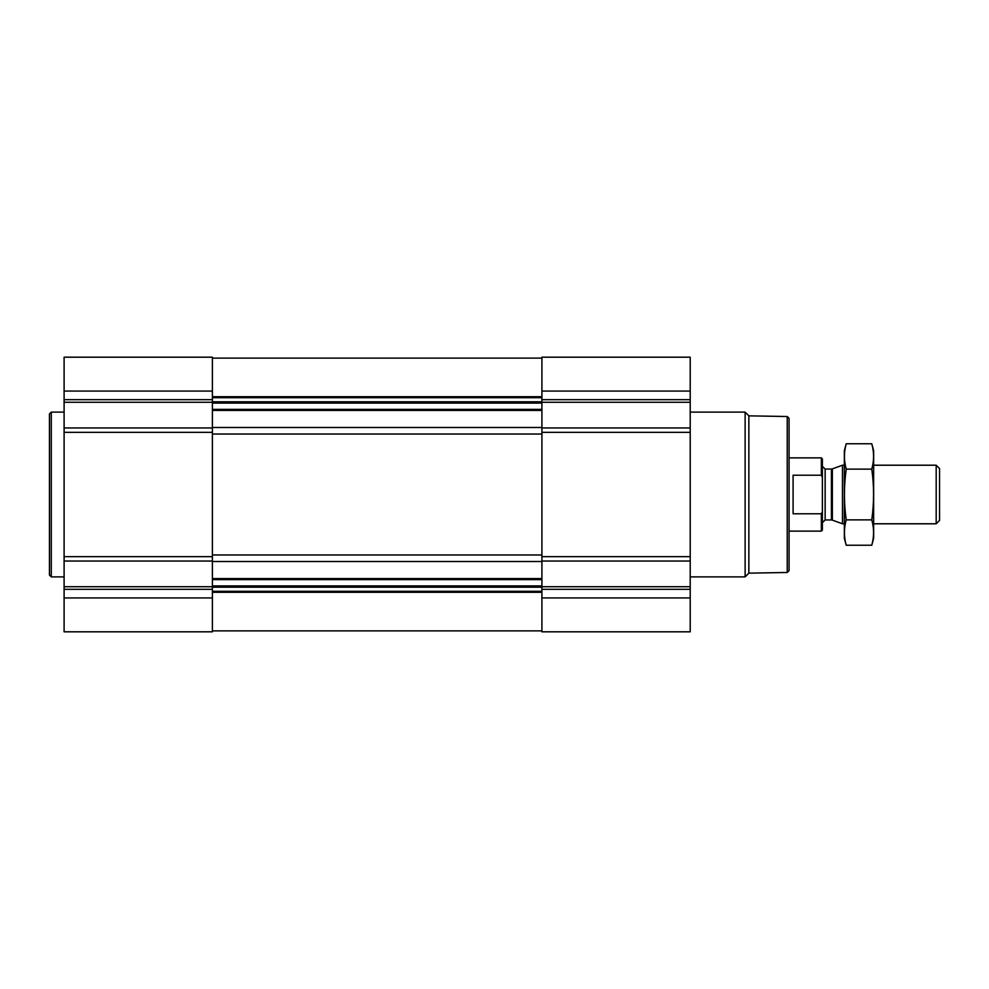 <?xml version="1.0" encoding="UTF-8"?>
<svg xmlns="http://www.w3.org/2000/svg" width="989" height="989" viewBox="0 0 989 989"><rect width="100%" height="100%" fill="white"/><g stroke="black" fill="none" stroke-linecap="round" stroke-linejoin="round"><path stroke-width="1.48" d="M690.211 597.937L690.211 357.19L541.91 357.19L541.91 631.81L690.211 631.81L690.211 597.937L541.91 597.937M212.388 357.19L212.388 427.953L64.1 427.953L64.1 357.19L212.388 357.19M212.388 561.047L64.1 561.047L64.1 631.81L212.388 631.81L212.388 427.953M212.388 432.341L64.1 432.341L64.1 427.953M64.1 432.341L64.1 561.047M787.232 416.517L787.232 572.483L789.061 570.653L789.061 418.347L787.232 416.517L748.858 415.85L745.125 412.116L690.211 412.116M787.232 572.483L748.858 573.15L748.858 415.85M748.858 573.15L745.125 576.884L745.125 412.116M64.1 576.884L51.28 576.884L51.28 412.116L64.1 412.116M51.28 576.884L49.45 575.054L49.45 413.946L51.28 412.116M822.378 477.254L821.352 475.214L793.091 475.214L793.091 513.786L821.352 513.786L822.378 511.746L821.352 513.786L821.352 531.118L822.378 530.079L822.378 458.921L821.352 457.882L789.061 457.882M821.352 475.214L821.352 457.882M936.187 465.213L936.187 523.787L939.55 520.424L939.55 468.576L936.187 465.213L873.646 465.213M844.346 523.787L842.467 523.787L842.467 465.213L844.346 465.213M871.779 545.236L873.646 538.251L873.646 450.749L871.779 443.764C874.177 452.22 874.177 460.676 871.779 469.132C874.165 485.834 874.165 502.733 871.779 519.868C874.177 528.324 874.177 536.78 871.779 545.236L846.225 545.236C843.827 536.78 843.827 528.324 846.225 519.868C843.827 503.166 843.827 486.267 846.225 469.132C843.827 460.676 843.827 452.22 846.225 443.764L871.779 443.764M871.779 519.868L846.225 519.868M871.779 469.132L846.225 469.132M846.225 545.236L844.346 538.251L844.346 450.749L846.225 443.764M212.388 578.59L541.91 578.59M212.388 561.517L541.91 561.517M690.211 391.063L541.91 391.063M690.211 399.692L541.91 399.692M690.211 402.276L541.91 402.276M690.211 427.953L541.91 427.953M690.211 432.341L541.91 432.341M690.211 556.659L541.91 556.659M690.211 561.047L541.91 561.047M690.211 586.724L541.91 586.724M690.211 589.308L541.91 589.308M212.388 410.41L541.91 410.41M212.388 427.483L541.91 427.483M212.388 396.713L541.91 396.713M212.388 397.702L541.91 397.702M212.388 401.806L541.91 401.806M212.388 403.079L541.91 403.079M212.388 409.372L541.91 409.372M212.388 434.035L541.91 434.035M212.388 554.965L541.91 554.965M212.388 579.628L541.91 579.628M212.388 585.921L541.91 585.921M212.388 587.194L541.91 587.194M212.388 591.298L541.91 591.298M212.388 592.287L541.91 592.287M212.388 391.063L64.1 391.063M212.388 399.692L64.1 399.692M212.388 402.276L64.1 402.276M212.388 556.659L64.1 556.659M212.388 586.724L64.1 586.724M212.388 589.308L64.1 589.308M212.388 597.937L64.1 597.937M832.355 468.885L831.415 469.058L831.415 519.942L832.355 520.115L832.355 468.885L842.467 465.213M831.415 519.942L825.135 519.942L825.135 469.058L822.378 466.301M212.388 358.117L541.91 358.117M212.388 630.883L541.91 630.883M745.125 576.884L690.211 576.884M821.352 531.118L789.061 531.118M936.187 523.787L873.646 523.787M832.355 520.115L842.467 523.787M831.415 469.058L825.135 469.058M825.135 519.942L822.378 522.699"/></g></svg>
